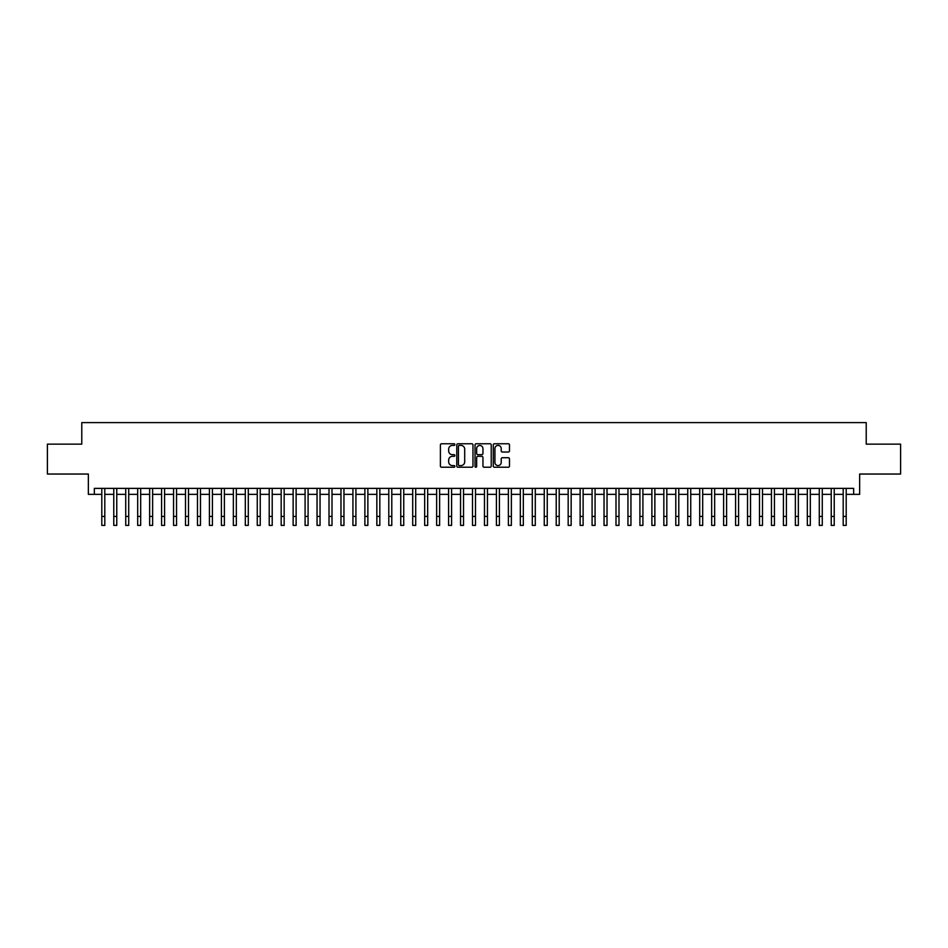 <?xml version="1.0" encoding="UTF-8"?>
<svg xmlns="http://www.w3.org/2000/svg" width="948" height="948" viewBox="0 0 948 948"><rect width="100%" height="100%" fill="white"/><g stroke="black" fill="none" stroke-linecap="round" stroke-linejoin="round"><path stroke-width="1.42" d="M454.862 444.576A0.818 0.818 0 0 0 454.045 443.759L441.578 443.759A1.173 1.173 0 0 0 440.405 444.932L440.405 466.061A1.173 1.173 0 0 0 441.578 467.234L454.045 467.234A0.818 0.818 0 0 0 454.862 466.416A0.818 0.818 0 0 0 454.045 465.587L452.433 465.587A3.756 3.756 0 0 1 448.677 461.83L448.677 460.076A3.756 3.756 0 0 1 452.433 456.32L454.045 456.32A0.818 0.818 0 0 0 454.862 455.49A0.818 0.818 0 0 0 454.045 454.673L452.433 454.673A3.756 3.756 0 0 1 448.677 450.916L448.677 449.162A3.756 3.756 0 0 1 452.433 445.406L454.045 445.406A0.818 0.818 0 0 0 454.862 444.576M508.306 452.03A1.173 1.173 0 0 0 509.479 450.857L509.479 444.932A1.173 1.173 0 0 0 508.306 443.759L494.453 443.759A1.173 1.173 0 0 0 493.28 444.932L493.28 466.061A1.173 1.173 0 0 0 494.453 467.234L508.306 467.234A1.173 1.173 0 0 0 509.479 466.061L509.479 458.903A1.173 1.173 0 0 0 508.306 457.73L502.381 457.73A1.173 1.173 0 0 0 501.208 458.903L501.208 462.446A3.14 3.14 0 0 1 498.067 465.587A3.14 3.14 0 0 1 494.927 462.446L494.927 448.546A3.14 3.14 0 0 1 498.067 445.406A3.14 3.14 0 0 1 501.208 448.546L501.208 450.857A1.173 1.173 0 0 0 502.381 452.03L508.306 452.03M94.338 494.358L94.338 488.374L853.662 488.374L853.662 494.358L859.646 494.358L859.646 474.036L900.6 474.036L900.6 444.138L866.223 444.138L866.223 422.607L81.777 422.607L81.777 444.138L47.4 444.138L47.4 474.036L88.354 474.036L88.354 494.358L101.803 494.358M472.969 444.932A1.173 1.173 0 0 0 471.796 443.759L457.943 443.759A1.173 1.173 0 0 0 456.77 444.932L456.77 466.061A1.173 1.173 0 0 0 457.943 467.234L471.796 467.234A1.173 1.173 0 0 0 472.969 466.061L472.969 444.932M476.204 443.759L490.057 443.759A1.173 1.173 0 0 1 491.23 444.932L491.23 466.061A1.173 1.173 0 0 1 490.057 467.234L484.12 467.234A1.173 1.173 0 0 1 482.947 466.061L482.947 457.493A1.173 1.173 0 0 0 481.774 456.32L477.839 456.32A1.173 1.173 0 0 0 476.666 457.493L476.666 466.416A0.818 0.818 0 0 1 475.849 467.234A0.818 0.818 0 0 1 475.031 466.416L475.031 444.932A1.173 1.173 0 0 1 476.204 443.759M104.801 494.358L113.772 494.358M116.758 494.358L125.728 494.358M128.715 494.358L137.685 494.358M140.671 494.358L149.642 494.358M152.628 494.358L161.598 494.358M164.585 494.358L173.555 494.358M176.541 494.358L185.512 494.358M188.498 494.358L197.468 494.358M200.466 494.358L209.425 494.358M212.423 494.358L221.394 494.358M224.38 494.358L233.35 494.358M236.336 494.358L245.307 494.358M248.293 494.358L257.264 494.358M260.25 494.358L269.22 494.358M272.206 494.358L281.177 494.358M284.163 494.358L293.133 494.358M296.12 494.358L305.09 494.358M308.088 494.358L317.047 494.358M320.045 494.358L329.015 494.358M332.001 494.358L340.972 494.358M343.958 494.358L352.929 494.358M355.915 494.358L364.885 494.358M367.871 494.358L376.842 494.358M379.828 494.358L388.799 494.358M391.785 494.358L400.755 494.358M403.741 494.358L412.712 494.358M415.71 494.358L424.668 494.358M427.666 494.358L436.637 494.358M439.623 494.358L448.594 494.358M451.58 494.358L460.55 494.358M463.536 494.358L472.507 494.358M475.493 494.358L484.464 494.358M487.45 494.358L496.42 494.358M499.406 494.358L508.377 494.358M511.363 494.358L520.334 494.358M523.332 494.358L532.29 494.358M535.288 494.358L544.259 494.358M547.245 494.358L556.215 494.358M559.202 494.358L568.172 494.358M571.158 494.358L580.129 494.358M583.115 494.358L592.085 494.358M595.071 494.358L604.042 494.358M607.028 494.358L615.999 494.358M618.985 494.358L627.955 494.358M630.953 494.358L639.912 494.358M642.91 494.358L651.88 494.358M654.867 494.358L663.837 494.358M666.823 494.358L675.794 494.358M678.78 494.358L687.75 494.358M690.736 494.358L699.707 494.358M702.693 494.358L711.664 494.358M714.65 494.358L723.62 494.358M726.606 494.358L735.577 494.358M738.575 494.358L747.534 494.358M750.532 494.358L759.502 494.358M762.488 494.358L771.459 494.358M774.445 494.358L783.415 494.358M786.402 494.358L795.372 494.358M798.358 494.358L807.329 494.358M810.315 494.358L819.285 494.358M822.272 494.358L831.242 494.358M834.228 494.358L843.199 494.358M846.197 494.358L853.662 494.358M459.235 445.406A0.818 0.818 0 0 0 458.417 446.224L458.417 464.769A0.818 0.818 0 0 0 459.235 465.587L460.941 465.587A3.756 3.756 0 0 0 464.698 461.83L464.698 449.162A3.756 3.756 0 0 0 460.941 445.406L459.235 445.406M482.947 448.594A3.14 3.14 0 0 0 479.806 445.465A3.14 3.14 0 0 0 476.666 448.594L476.666 453.5A1.173 1.173 0 0 0 477.839 454.673L481.774 454.673A1.173 1.173 0 0 0 482.947 453.5L482.947 448.594M101.803 516.423L104.801 516.423L104.801 525.393L101.803 525.393L101.803 488.374M104.801 516.423L104.801 488.374M113.772 525.393L116.758 525.393L113.772 525.393L113.772 488.374M116.758 525.393L116.758 488.374M125.728 525.393L128.715 525.393L125.728 525.393L125.728 488.374M128.715 525.393L128.715 488.374M137.685 525.393L140.671 525.393L137.685 525.393L137.685 488.374M140.671 525.393L140.671 488.374M149.642 525.393L152.628 525.393L149.642 525.393L149.642 488.374M152.628 525.393L152.628 488.374M161.598 525.393L164.585 525.393L161.598 525.393L161.598 488.374M164.585 525.393L164.585 488.374M173.555 525.393L176.541 525.393L173.555 525.393L173.555 488.374M176.541 525.393L176.541 488.374M185.512 525.393L188.498 525.393L185.512 525.393L185.512 488.374M188.498 525.393L188.498 488.374M197.468 525.393L200.466 525.393L197.468 525.393L197.468 488.374M200.466 525.393L200.466 488.374M209.425 525.393L212.423 525.393L209.425 525.393L209.425 488.374M212.423 525.393L212.423 488.374M221.394 525.393L224.38 525.393L221.394 525.393L221.394 488.374M224.38 525.393L224.38 488.374M233.35 525.393L236.336 525.393L233.35 525.393L233.35 488.374M236.336 525.393L236.336 488.374M245.307 525.393L248.293 525.393L245.307 525.393L245.307 488.374M248.293 525.393L248.293 488.374M257.264 525.393L260.25 525.393L257.264 525.393L257.264 488.374M260.25 525.393L260.25 488.374M269.22 525.393L272.206 525.393L269.22 525.393L269.22 488.374M272.206 525.393L272.206 488.374M281.177 525.393L284.163 525.393L281.177 525.393L281.177 488.374M284.163 525.393L284.163 488.374M293.133 525.393L296.12 525.393L293.133 525.393L293.133 488.374M296.12 525.393L296.12 488.374M305.09 525.393L308.088 525.393L305.09 525.393L305.09 488.374M308.088 525.393L308.088 488.374M317.047 525.393L320.045 525.393L317.047 525.393L317.047 488.374M320.045 525.393L320.045 488.374M329.015 525.393L332.001 525.393L329.015 525.393L329.015 488.374M332.001 525.393L332.001 488.374M340.972 525.393L343.958 525.393L340.972 525.393L340.972 488.374M343.958 525.393L343.958 488.374M352.929 525.393L355.915 525.393L352.929 525.393L352.929 488.374M355.915 525.393L355.915 488.374M364.885 525.393L367.871 525.393L364.885 525.393L364.885 488.374M367.871 525.393L367.871 488.374M376.842 525.393L379.828 525.393L376.842 525.393L376.842 488.374M379.828 525.393L379.828 488.374M388.799 525.393L391.785 525.393L388.799 525.393L388.799 488.374M391.785 525.393L391.785 488.374M400.755 525.393L403.741 525.393L400.755 525.393L400.755 488.374M403.741 525.393L403.741 488.374M412.712 525.393L415.71 525.393L412.712 525.393L412.712 488.374M415.71 525.393L415.71 488.374M424.668 525.393L427.666 525.393L424.668 525.393L424.668 488.374M427.666 525.393L427.666 488.374M436.637 525.393L439.623 525.393L436.637 525.393L436.637 488.374M439.623 525.393L439.623 488.374M448.594 525.393L451.58 525.393L448.594 525.393L448.594 488.374M451.58 525.393L451.58 488.374M460.55 525.393L463.536 525.393L460.55 525.393L460.55 488.374M463.536 525.393L463.536 488.374M472.507 525.393L475.493 525.393L472.507 525.393L472.507 488.374M475.493 525.393L475.493 488.374M484.464 525.393L487.45 525.393L484.464 525.393L484.464 488.374M487.45 525.393L487.45 488.374M496.42 525.393L499.406 525.393L496.42 525.393L496.42 488.374M499.406 525.393L499.406 488.374M508.377 525.393L511.363 525.393L508.377 525.393L508.377 488.374M511.363 525.393L511.363 488.374M520.334 525.393L523.332 525.393L520.334 525.393L520.334 488.374M523.332 525.393L523.332 488.374M532.29 525.393L535.288 525.393L532.29 525.393L532.29 488.374M535.288 525.393L535.288 488.374M544.259 525.393L547.245 525.393L544.259 525.393L544.259 488.374M547.245 525.393L547.245 488.374M556.215 525.393L559.202 525.393L556.215 525.393L556.215 488.374M559.202 525.393L559.202 488.374M568.172 525.393L571.158 525.393L568.172 525.393L568.172 488.374M571.158 525.393L571.158 488.374M580.129 525.393L583.115 525.393L580.129 525.393L580.129 488.374M583.115 525.393L583.115 488.374M592.085 525.393L595.071 525.393L592.085 525.393L592.085 488.374M595.071 525.393L595.071 488.374M604.042 525.393L607.028 525.393L604.042 525.393L604.042 488.374M607.028 525.393L607.028 488.374M615.999 525.393L618.985 525.393L615.999 525.393L615.999 488.374M618.985 525.393L618.985 488.374M627.955 525.393L630.953 525.393L627.955 525.393L627.955 488.374M630.953 525.393L630.953 488.374M639.912 525.393L642.91 525.393L639.912 525.393L639.912 488.374M642.91 525.393L642.91 488.374M651.88 525.393L654.867 525.393L651.88 525.393L651.88 488.374M654.867 525.393L654.867 488.374M663.837 525.393L666.823 525.393L663.837 525.393L663.837 488.374M666.823 525.393L666.823 488.374M675.794 525.393L678.78 525.393L675.794 525.393L675.794 488.374M678.78 525.393L678.78 488.374M687.75 525.393L690.736 525.393L687.75 525.393L687.75 488.374M690.736 525.393L690.736 488.374M699.707 525.393L702.693 525.393L699.707 525.393L699.707 488.374M702.693 525.393L702.693 488.374M711.664 525.393L714.65 525.393L711.664 525.393L711.664 488.374M714.65 525.393L714.65 488.374M723.62 525.393L726.606 525.393L723.62 525.393L723.62 488.374M726.606 525.393L726.606 488.374M735.577 525.393L738.575 525.393L735.577 525.393L735.577 488.374M738.575 525.393L738.575 488.374M747.534 525.393L750.532 525.393L747.534 525.393L747.534 488.374M750.532 525.393L750.532 488.374M759.502 525.393L762.488 525.393L759.502 525.393L759.502 488.374M762.488 525.393L762.488 488.374M771.459 525.393L774.445 525.393L771.459 525.393L771.459 488.374M774.445 525.393L774.445 488.374M783.415 525.393L786.402 525.393L783.415 525.393L783.415 488.374M786.402 525.393L786.402 488.374M795.372 525.393L798.358 525.393L795.372 525.393L795.372 488.374M798.358 525.393L798.358 488.374M807.329 525.393L810.315 525.393L807.329 525.393L807.329 488.374M810.315 525.393L810.315 488.374M819.285 525.393L822.272 525.393L819.285 525.393L819.285 488.374M822.272 525.393L822.272 488.374M831.242 525.393L834.228 525.393L831.242 525.393L831.242 488.374M834.228 525.393L834.228 488.374M843.199 525.393L846.197 525.393L843.199 525.393L843.199 488.374M846.197 525.393L846.197 488.374M113.772 516.423L116.758 516.423M125.728 516.423L128.715 516.423M137.685 516.423L140.671 516.423M149.642 516.423L152.628 516.423M161.598 516.423L164.585 516.423M173.555 516.423L176.541 516.423M185.512 516.423L188.498 516.423M197.468 516.423L200.466 516.423M209.425 516.423L212.423 516.423M221.394 516.423L224.38 516.423M233.35 516.423L236.336 516.423M245.307 516.423L248.293 516.423M257.264 516.423L260.25 516.423M269.22 516.423L272.206 516.423M281.177 516.423L284.163 516.423M293.133 516.423L296.12 516.423M305.09 516.423L308.088 516.423M317.047 516.423L320.045 516.423M329.015 516.423L332.001 516.423M340.972 516.423L343.958 516.423M352.929 516.423L355.915 516.423M364.885 516.423L367.871 516.423M376.842 516.423L379.828 516.423M388.799 516.423L391.785 516.423M400.755 516.423L403.741 516.423M412.712 516.423L415.71 516.423M424.668 516.423L427.666 516.423M436.637 516.423L439.623 516.423M448.594 516.423L451.58 516.423M460.55 516.423L463.536 516.423M472.507 516.423L475.493 516.423M484.464 516.423L487.45 516.423M496.42 516.423L499.406 516.423M508.377 516.423L511.363 516.423M520.334 516.423L523.332 516.423M532.29 516.423L535.288 516.423M544.259 516.423L547.245 516.423M556.215 516.423L559.202 516.423M568.172 516.423L571.158 516.423M580.129 516.423L583.115 516.423M592.085 516.423L595.071 516.423M604.042 516.423L607.028 516.423M615.999 516.423L618.985 516.423M627.955 516.423L630.953 516.423M639.912 516.423L642.91 516.423M651.88 516.423L654.867 516.423M663.837 516.423L666.823 516.423M675.794 516.423L678.78 516.423M687.75 516.423L690.736 516.423M699.707 516.423L702.693 516.423M711.664 516.423L714.65 516.423M723.62 516.423L726.606 516.423M735.577 516.423L738.575 516.423M747.534 516.423L750.532 516.423M759.502 516.423L762.488 516.423M771.459 516.423L774.445 516.423M783.415 516.423L786.402 516.423M795.372 516.423L798.358 516.423M807.329 516.423L810.315 516.423M819.285 516.423L822.272 516.423M831.242 516.423L834.228 516.423M843.199 516.423L846.197 516.423"/></g></svg>
